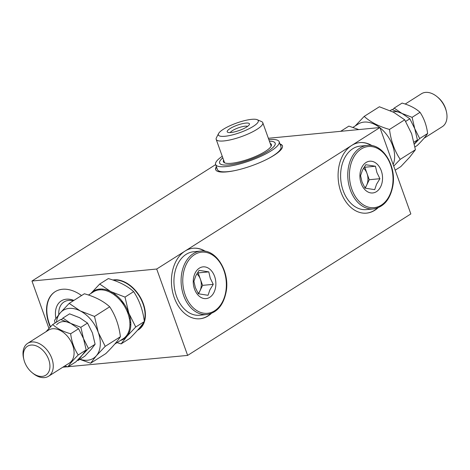 <?xml version="1.0" encoding="UTF-8"?>
<svg xmlns="http://www.w3.org/2000/svg" width="470" height="470" viewBox="0 0 470 470"><rect width="100%" height="100%" fill="white"/><g stroke="black" fill="none" stroke-linecap="round" stroke-linejoin="round"><path stroke-width="0.7" d="M58.774 314.636A22.002 14.652 57.6 0 1 64.043 301.946A22.002 14.652 57.6 0 1 68.62 300.412A22.002 14.652 57.6 0 1 73.267 300.8M73.902 300.401A24.364 16.227 -122.4 0 0 66.358 299.196A24.364 16.227 -122.4 0 0 55.883 318.384M55.219 291.641A35.426 23.594 -122.4 0 0 50.531 326.768M216.558 167.132A35.426 8.448 -19.7 0 0 215.783 169.893M282.464 146.017A35.426 8.448 -19.7 0 0 280.108 144.372M378.003 207.811A35.426 25.039 -95.5 0 1 341.837 194.368A35.426 25.039 -95.5 0 1 351.642 145.471A35.426 25.039 -95.5 0 1 372.023 145.647M211.341 313.449A35.426 25.039 -95.5 0 1 175.175 300.007A35.426 25.039 -95.5 0 1 184.98 251.109A35.426 25.039 -95.5 0 1 205.361 251.286M379.913 127.546L156.704 269.028L187.63 355.408L410.839 213.926L379.913 127.546L268.364 138.28M130.825 324.347L129.908 324.929M156.704 269.028L31.96 281.031L48.939 328.436M62.821 367.205L187.63 355.408M31.96 281.031L215.654 164.6M50.267 327.038A35.426 23.594 57.6 0 1 62.44 289.267A35.426 23.594 57.6 0 1 81.545 295.554M112.818 280.008A28.341 18.876 57.6 0 1 114.116 279.826A28.341 18.876 57.6 0 1 141.987 300.483A28.341 18.876 57.6 0 1 137.487 330.293M279.955 143.943A35.426 8.448 160.3 0 1 251.897 165.693A35.426 8.448 160.3 0 1 216.406 166.697M199.803 318.778A35.426 25.039 84.5 0 0 210.836 313.637M204.826 251.192A35.426 25.039 84.5 0 0 193.017 248.248M366.465 213.139A35.426 25.039 84.5 0 0 377.498 207.999M371.488 145.553A35.426 25.039 84.5 0 0 359.679 142.61M358.774 129.579L348.881 126.107L340.644 131.324M380.007 127.817A27.754 18.483 57.6 0 1 392.632 145.588A27.754 18.483 57.6 0 1 393.155 164.529M352.941 127.388L358.234 124.033A27.754 18.483 57.6 0 1 379.695 127.57M395.182 170.181L400.81 166.615L409.705 157.162L415.415 149.73L411.649 133.762L404.699 119.809L393.637 112.277L379.384 106.766L364.185 116.401C370.478 122.112 378.914 126.459 389.501 129.444C390.928 140.777 394.495 150.753 400.217 159.365L393.725 166.121M355.208 125.948L364.185 116.401M389.501 129.444L404.699 119.809M400.217 159.365L415.415 149.73M414.44 143.985L417.425 139.972L414.757 128.662L409.834 118.781L401.997 113.446L391.904 109.545L390.182 110.632M405.692 121.407L409.834 118.781M414.047 142.116L417.425 139.972M392.556 109.739L394.16 108.112L401.997 113.446L412.096 117.347L414.757 128.662L419.681 138.544L414.452 144.026M401.997 113.446A20.075 13.372 -122.4 0 0 392.808 111.86M414.981 146.922L417.284 145.465C422.254 140.518 425.697 136.529 427.624 133.509C426.619 125.478 424.087 118.416 420.033 112.312C415.58 108.27 409.605 105.192 402.103 103.077L394.16 108.112M420.033 112.312L412.096 117.347M427.624 133.509L419.681 138.544M446.353 111.419L446.089 110.333A17.126 11.403 -122.4 0 0 437.829 97.308L436.959 96.597A19.487 12.978 57.6 0 1 446.353 111.419A19.487 12.978 57.6 0 1 442.299 126.671L424.022 138.256M405.193 104.052L421.437 93.753A19.487 12.978 57.6 0 1 436.959 96.597M111.184 292.845A22.319 14.864 57.6 0 1 111.337 291.888M124.597 282.341A22.319 14.864 57.6 0 1 125.848 282.605M145.365 313.396A22.319 14.864 57.6 0 1 145.071 314.642M130.778 322.561A22.319 14.864 57.6 0 1 129.843 322.285M100.933 288.997A28.106 18.718 -122.4 0 0 100.539 289.826M128.034 333.201A28.106 18.718 -122.4 0 0 128.95 333.195M113.405 280.214A28.106 18.718 57.6 0 1 143.039 303.931A28.106 18.718 57.6 0 1 144.278 321.045M143.92 322.185A28.106 18.718 57.6 0 1 138.292 329.576L137.91 329.817M129.632 331.55A28.106 18.718 57.6 0 1 128.762 331.462M102.431 289.908A28.106 18.718 57.6 0 1 102.719 289.085M126.454 335.756L127.047 336.209M99.904 289.038L99.094 289.914M120.432 340.474A28.341 18.876 -122.4 0 0 126.829 336.467A28.341 18.876 -122.4 0 0 128.774 313.061A28.341 18.876 -122.4 0 0 110.756 291.582L125.008 297.093L128.774 313.061L135.724 327.014L126.829 336.467L121.119 343.893L129.749 338.423C136.764 331.438 141.635 325.81 144.355 321.545C142.927 310.206 139.361 300.236 133.639 291.623C127.347 285.913 118.91 281.565 108.323 278.581L99.693 284.05L110.756 291.582A28.341 18.876 -122.4 0 0 90.798 293.503A28.341 18.876 -122.4 0 0 90.716 293.597L99.693 284.05M121.119 343.893L117.059 342.612M125.008 297.093L133.639 291.623M135.724 327.014L144.355 321.545M127.599 283.633A19.487 12.978 -122.4 0 0 127.523 283.98M144.836 311.299A19.487 12.978 -122.4 0 0 145.183 311.369M88.448 295.037L93.507 291.829A27.754 18.483 57.6 0 1 127.91 313.384A27.754 18.483 57.6 0 1 123.222 338.706L114.792 344.052M79.988 359.256A28.341 18.876 -122.4 0 0 96.321 355.802A28.341 18.876 -122.4 0 0 98.265 332.402A28.341 18.876 -122.4 0 0 80.252 310.917A28.341 18.876 -122.4 0 0 60.295 312.838A28.341 18.876 -122.4 0 0 56.471 322.156M55.019 323.078L54.585 320.27L60.295 312.838L69.19 303.385L80.252 310.917L94.505 316.428L98.265 332.402L105.215 346.349L96.321 355.802L90.616 363.234L79.818 359.368M90.616 363.234L105.815 353.599C112.829 346.607 117.694 340.985 120.414 336.72C118.992 325.381 115.42 315.405 109.698 306.793C103.412 301.088 94.969 296.74 84.383 293.756L69.19 303.385M120.414 336.72L105.215 346.349M109.698 306.793L94.505 316.428M61.317 319.694L62.921 318.067L70.758 323.401A20.075 13.372 -122.4 0 0 56.617 324.764M78.096 360.455L84.764 356.231L91.068 349.533L95.11 344.275L92.443 332.96L87.52 323.078L80.852 327.302L83.519 338.617L88.442 348.499L82.138 355.197L78.096 360.455L77.444 360.261M45.978 331.744L52.716 324.535C57.175 328.577 63.15 331.656 70.653 333.771C71.657 341.802 74.19 348.863 78.237 354.968C73.267 359.914 69.824 363.903 67.897 366.923L75.84 361.888L82.138 355.197L86.18 349.933L83.519 338.617L78.59 328.736L70.758 323.401L80.852 327.302M95.11 344.275L88.442 348.499M87.52 323.078L79.683 317.744L69.589 313.843L62.921 318.067M70.758 323.401L60.659 319.5L52.716 324.535M67.897 366.923L64.807 365.948M78.237 354.968L86.18 349.933M27.701 343.329L48.533 330.122A19.487 12.978 57.6 0 1 52.581 328.765A19.487 12.978 57.6 0 1 71.469 342.389A19.487 12.978 57.6 0 1 69.395 363.04L48.563 376.247A19.487 12.978 -122.4 0 0 49.092 352.841A19.487 12.978 -122.4 0 0 27.701 343.329A19.487 12.978 -122.4 0 0 23.647 358.581L23.911 359.668A17.126 11.403 57.6 0 1 35.561 345.638A17.126 11.403 57.6 0 1 49.826 368.145A17.126 11.403 57.6 0 1 32.172 372.692A17.126 11.403 57.6 0 1 24.581 361.888A17.126 11.403 57.6 0 1 23.911 359.668M70.653 333.771L78.59 328.736M32.172 372.692L33.041 373.403A19.487 12.978 -122.4 0 0 48.563 376.247M269.398 141.17A29.498 7.038 160.3 0 1 266.408 152.186A29.498 7.038 160.3 0 1 228.808 164.9A29.498 7.038 160.3 0 1 222.804 157.855M270.197 143.409A25.486 6.081 160.3 0 1 260.662 154.037A25.486 6.081 160.3 0 1 231.334 163.296A25.486 6.081 160.3 0 1 223.603 160.094M235.611 170.434A33.752 8.049 160.3 0 1 227.938 171.65A33.752 8.049 160.3 0 1 217.422 169.547L215.613 164.494A33.752 8.049 160.3 0 1 222.245 156.304M223.432 161.792A33.752 8.049 160.3 0 1 224.055 161.357M270.655 144.672A33.752 8.049 160.3 0 1 271.413 144.613M268.846 139.619A33.752 8.049 160.3 0 1 279.168 141.74L280.978 146.793A33.752 8.049 160.3 0 1 267.483 159.025M279.168 141.74A33.752 8.049 160.3 0 1 261.637 155.964A33.752 8.049 160.3 0 1 226.129 166.597A33.752 8.049 160.3 0 1 215.613 164.494M269.392 141.159A29.522 7.044 160.3 0 1 266.437 152.18A29.522 7.044 160.3 0 1 228.79 164.905A29.522 7.044 160.3 0 1 222.798 157.844M230.276 132.569A9.447 2.256 160.3 0 1 236.075 128.739A9.447 2.256 160.3 0 1 245.052 126.195A9.447 2.256 160.3 0 1 247.578 126.377M245.769 123.093A11.809 2.814 -19.7 0 0 232.145 127.399A11.809 2.814 -19.7 0 0 227.786 132.317A11.809 2.814 -19.7 0 0 239.277 130.46A11.809 2.814 -19.7 0 0 249.341 124.603A11.809 2.814 -19.7 0 0 245.769 123.093M223.397 129.244A21.203 5.058 160.3 0 1 257.26 119.709A21.203 5.058 160.3 0 1 240.035 132.569A21.203 5.058 160.3 0 1 218.562 133.568A21.203 5.058 160.3 0 1 223.397 129.244M218.562 133.568L216.417 137.769A24.745 5.904 -19.7 0 0 216.188 139.39A24.745 5.904 -19.7 0 0 241.48 136.606A24.745 5.904 -19.7 0 0 262.789 122.705A24.745 5.904 -19.7 0 0 261.584 121.595L257.26 119.709M363.504 168.195A11.809 8.348 -95.5 0 1 367.017 173.495A11.809 8.348 -95.5 0 1 366.647 185.204A11.809 8.348 -95.5 0 1 364.861 187.841M365.231 188.188L369.25 179.728L364.791 167.261L364.127 167.161M379.919 178.706L376.541 184.252L374.707 189.651L365.037 188.135L362.029 181.978L360.572 175.668L362.405 170.269L365.778 164.717L375.454 166.239L376.911 172.543L379.919 178.706L369.25 179.728M375.454 166.239L364.791 167.261M366.001 162.514A15.945 11.268 84.5 0 0 365.131 189.892A15.945 11.268 84.5 0 0 382.527 178.864A15.945 11.268 84.5 0 0 366.001 162.514A15.945 11.268 -95.5 0 1 382.533 178.864A15.945 11.268 -95.5 0 1 365.131 189.892A15.945 11.268 -95.5 0 1 366.001 162.514M373.444 208.909L366.295 209.596A31.884 22.537 -95.5 0 1 343.147 190.591A31.884 22.537 -95.5 0 1 360.185 146.123L367.334 145.436A31.884 22.537 84.5 0 0 350.303 189.904A31.884 22.537 84.5 0 0 373.444 208.909C383.72 207.135 390.188 199.497 392.838 186.003C396.662 165.939 382.733 143.209 367.334 145.436M196.842 273.834A11.809 8.348 -95.5 0 1 200.355 279.133A11.809 8.348 -95.5 0 1 199.985 290.842A11.809 8.348 -95.5 0 1 198.199 293.48M213.257 284.344L209.879 289.89L208.046 295.295L198.375 293.774L195.367 287.617L193.91 281.307L195.743 275.908L199.116 270.356L208.792 271.877L210.249 278.181L213.257 284.344L202.588 285.366L198.123 272.9L197.465 272.8M198.569 293.826L202.588 285.366M208.792 271.877L198.123 272.9M199.339 268.153A15.945 11.268 84.5 0 0 198.469 295.53A15.945 11.268 84.5 0 0 215.865 284.503A15.945 11.268 84.5 0 0 199.339 268.153A15.945 11.268 -95.5 0 1 215.865 284.503A15.945 11.268 -95.5 0 1 198.469 295.53A15.945 11.268 -95.5 0 1 199.339 268.153M206.782 314.548L199.627 315.241A31.884 22.537 -95.5 0 1 176.485 296.235A31.884 22.537 -95.5 0 1 193.523 251.761L200.672 251.074A31.884 22.537 84.5 0 0 183.641 295.542A31.884 22.537 84.5 0 0 206.782 314.548C217.058 312.773 223.526 305.136 226.176 291.641C230 271.584 216.071 248.847 200.672 251.074M351.877 189.351A30.703 21.702 -95.5 0 1 372.187 146.652A30.703 21.702 -95.5 0 1 389.601 195.273A30.703 21.702 -95.5 0 1 351.877 189.351M185.215 294.995A30.703 21.702 -95.5 0 1 205.525 252.29A30.703 21.702 -95.5 0 1 222.939 300.912A30.703 21.702 -95.5 0 1 185.215 294.995M141.975 326.021L142.099 326.356M121.272 280.661L120.908 280.89M145.171 318.366L144.807 318.595M124.297 304.172L121.589 301.987M144.296 308.249L144.631 308.214M129.62 285.02L129.321 285.214M144.296 308.244L144.537 307.791M132.64 287.54L131.964 287.376M129.35 318.584L130.202 318.184M115.473 294.596L114.392 294.931M128.357 314.724L127.675 310.323M124.438 304.378L120.461 300.612M271.178 146.141L262.789 122.705M224.584 162.826L216.188 139.39"/></g></svg>
